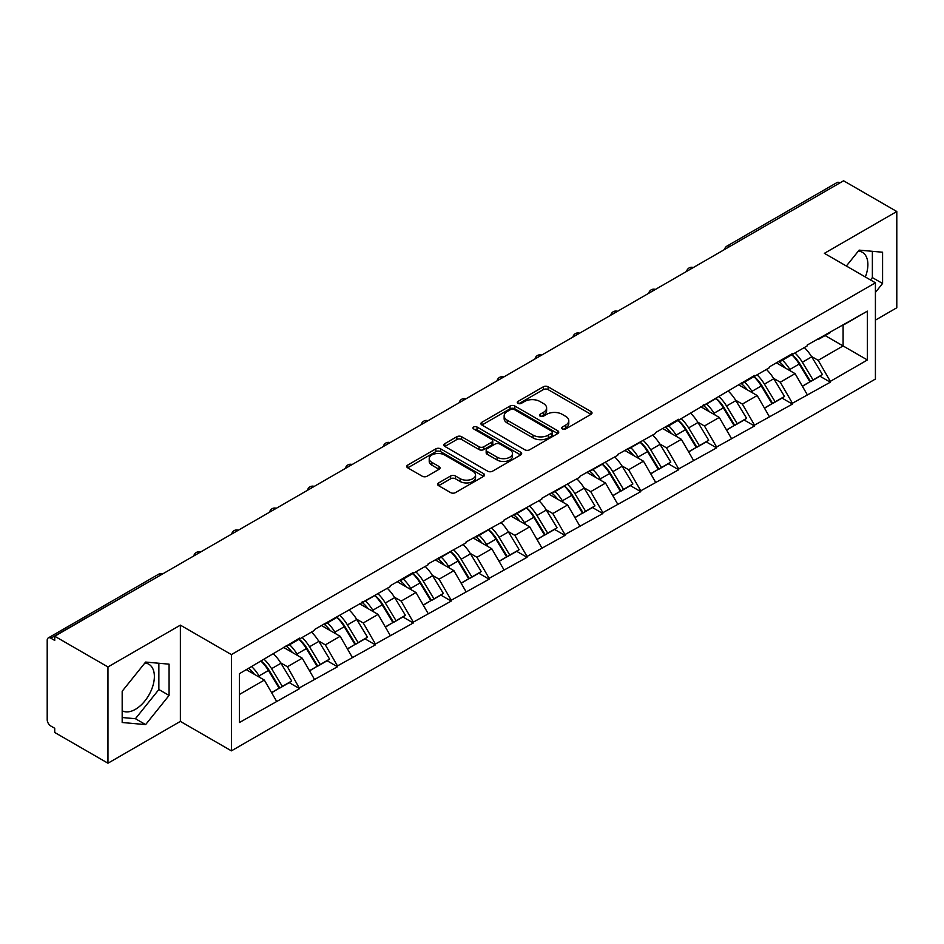 <?xml version="1.0" encoding="UTF-8"?>
<svg xmlns="http://www.w3.org/2000/svg" width="944" height="944" viewBox="0 0 944 944"><rect width="100%" height="100%" fill="white"/><g stroke="black" fill="none" stroke-linecap="round" stroke-linejoin="round"><path stroke-width="1.42" d="M562.353 428.965A2.36 1.369 0 0 0 565.692 428.965L591.038 414.333A3.375 1.947 0 0 0 592.018 412.953A3.375 1.947 0 0 0 591.038 411.584L548.098 386.792A3.375 1.947 0 0 0 543.331 386.792L517.985 401.424A2.36 1.369 0 0 0 517.288 402.38A2.36 1.369 0 0 0 517.985 403.348A2.36 1.369 0 0 0 521.324 403.348L524.604 401.46A10.797 6.23 0 0 1 539.874 401.46L543.449 403.525A10.797 6.23 0 0 1 546.611 407.926A10.797 6.23 0 0 1 543.449 412.339L540.169 414.227A2.36 1.369 0 0 0 539.472 415.195A2.36 1.369 0 0 0 540.169 416.162A2.36 1.369 0 0 0 543.508 416.162L546.788 414.263A10.797 6.23 0 0 1 562.058 414.263L565.633 416.328A10.797 6.23 0 0 1 568.795 420.741A10.797 6.23 0 0 1 565.633 425.142L562.353 427.042A2.36 1.369 0 0 0 561.656 427.998A2.36 1.369 0 0 0 562.353 428.965L562.353 427.042M122.177 710.749A26.81 15.482 120 0 0 135.417 709.333A26.81 15.482 120 0 0 152.928 685.71A26.81 15.482 120 0 0 148.822 664.222A26.81 15.482 120 0 0 144.869 663.007M858.367 251.069A26.81 15.482 -60 0 1 862.332 252.284A26.81 15.482 -60 0 1 865.341 276.981M438.606 482.915A3.375 1.947 0 0 0 437.615 484.296A3.375 1.947 0 0 0 438.606 485.676L450.654 492.626A3.375 1.947 0 0 0 455.421 492.626L483.576 476.378A3.375 1.947 0 0 0 484.555 474.997A3.375 1.947 0 0 0 483.576 473.617L440.636 448.837A3.375 1.947 0 0 0 435.868 448.837L407.714 465.085A3.375 1.947 0 0 0 406.722 466.466A3.375 1.947 0 0 0 407.714 467.835L422.263 476.236A3.375 1.947 0 0 0 427.042 476.236L439.09 469.286A3.375 1.947 0 0 0 440.069 467.905A3.375 1.947 0 0 0 439.09 466.525L431.868 462.359A9.027 5.216 0 0 1 429.225 458.678A9.027 5.216 0 0 1 434.795 453.863A9.027 5.216 0 0 1 444.636 454.996L472.897 471.316A9.027 5.216 0 0 1 475.54 474.997A9.027 5.216 0 0 1 469.97 479.812A9.027 5.216 0 0 1 460.141 478.679L455.421 475.965A3.375 1.947 0 0 0 450.654 475.965L438.606 482.915L438.606 485.676M180.375 625.14L107.958 666.96L54.728 636.232L843.582 180.788L896.8 211.515L824.383 253.334L875.418 282.799L231.41 654.605L180.375 625.14L180.375 721.393L231.41 750.858L231.41 654.605M524.84 449.792A3.375 1.947 0 0 0 529.608 449.792L557.762 433.544A3.375 1.947 0 0 0 558.742 432.163A3.375 1.947 0 0 0 557.762 430.794L514.822 406.003A3.375 1.947 0 0 0 510.055 406.003L481.9 422.251A3.375 1.947 0 0 0 480.909 423.632A3.375 1.947 0 0 0 481.9 425.001L524.84 449.792M474.62 429.473A2.36 1.369 0 0 1 477.015 429.815L477.015 427.007L520.663 452.211A3.375 1.947 0 0 1 521.654 453.58A3.375 1.947 0 0 1 520.663 454.961L492.52 471.209A3.375 1.947 0 0 1 487.741 471.209L444.813 446.418L444.813 443.668A3.375 1.947 0 0 0 443.822 445.049A3.375 1.947 0 0 0 444.813 446.418M444.813 443.668L456.861 436.718A3.375 1.947 0 0 1 461.628 436.718L479.045 446.772A3.375 1.947 0 0 0 483.812 446.772L491.8 442.158A3.375 1.947 0 0 0 492.792 440.777A3.375 1.947 0 0 0 491.8 439.397L473.676 428.93A2.36 1.369 0 0 1 472.979 427.962A2.36 1.369 0 0 1 474.443 426.712A2.36 1.369 0 0 1 477.015 427.007M231.41 750.858L875.418 379.051L875.418 282.799M261.228 661.107A23.022 13.299 -120 0 1 269.111 670.323L279.837 688.046L289.194 682.642L299.578 688.636L287.424 666.747L280.698 662.865M299.578 688.636L239.434 722.514L239.434 673.686L299.578 638.12L299.578 638.97L314.399 630.403L314.399 629.565L390.226 586.625L390.226 585.787L413.307 572.453L413.307 573.303L428.139 564.748L428.139 563.898L466.041 542.859L466.041 542.009L503.954 520.97L503.954 520.12L541.868 499.081L541.868 498.231L579.781 477.192L579.781 476.354L617.695 455.303L617.695 454.465L655.596 433.414L655.596 432.576L678.689 419.242L678.689 420.092L754.516 375.464L754.516 376.314L769.336 367.747L769.336 366.909L792.417 353.575L792.417 354.425L807.25 345.87L807.25 345.02L867.394 311.142L867.394 359.971L830.331 381.364L818.188 360.313L811.451 356.431M791.981 354.673A23.022 13.299 -120 0 1 799.863 363.888L810.601 381.612L819.958 376.208L830.331 382.202L830.331 381.364M830.331 382.202L792.417 403.253L780.275 382.202L773.537 378.32M754.067 376.562A23.022 13.299 -120 0 1 761.95 385.777L772.688 403.501L782.045 398.097L792.417 404.091L792.417 403.253M792.417 404.091L754.516 425.142L742.362 404.091L735.624 400.209M716.166 398.451A23.022 13.299 -120 0 1 724.048 407.666L734.774 425.39L744.132 419.986L754.516 425.98L754.516 425.142M754.516 425.98L716.602 447.031L704.448 425.98L697.722 422.098M678.252 420.34A23.022 13.299 -120 0 1 686.135 429.555L696.861 447.279L706.218 441.875L716.602 447.869L716.602 447.031M716.602 447.869L678.689 468.908L666.535 447.869L659.809 443.975M640.339 442.229A23.022 13.299 -120 0 1 648.221 451.444L658.947 469.168L668.305 463.764L678.689 469.758L678.689 468.908M678.689 469.758L640.775 490.797L628.621 469.758L621.895 465.864M602.425 464.118A23.022 13.299 -120 0 1 610.308 473.333L621.046 491.057L630.391 485.653L640.775 491.647L640.775 490.797M640.775 491.647L602.862 512.686L590.72 491.647L583.982 487.753M564.512 486.007A23.022 13.299 -120 0 1 572.394 495.222L583.132 512.934L592.49 507.542L602.862 513.536L602.862 512.686M602.862 513.536L564.96 534.575L552.806 513.536L546.069 509.642M526.599 507.896A23.022 13.299 -120 0 1 534.481 517.111L545.219 534.823L554.576 529.431L564.96 535.413L564.96 534.575M564.96 535.413L527.047 556.464L514.893 535.413L508.167 531.531M488.697 529.785A23.022 13.299 -120 0 1 496.579 539L507.306 556.712L516.663 551.308L527.047 557.302L527.047 556.464M527.047 557.302L489.134 578.353L476.98 557.302L470.254 553.42M450.784 551.662A23.022 13.299 -120 0 1 458.666 560.889L469.392 578.601L478.75 573.197L489.134 579.191L489.134 578.353M489.134 579.191L451.22 600.242L439.066 579.191L432.34 575.309M412.87 573.551A23.022 13.299 -120 0 1 420.753 582.767L431.491 600.49L440.836 595.086L451.22 601.08L451.22 600.242M451.22 601.08L413.307 622.131L401.165 601.08L394.427 597.198M374.957 595.44A23.022 13.299 -120 0 1 382.839 604.656L393.577 622.379L402.935 616.975L413.307 622.969L413.307 622.131M413.307 622.969L375.405 644.02L363.251 622.969L356.513 619.087M337.043 617.329A23.022 13.299 -120 0 1 344.926 626.545L355.664 644.268L365.021 638.864L375.405 644.858L375.405 644.02M375.405 644.858L337.492 665.909L325.338 644.858L318.6 640.976M299.142 639.218A23.022 13.299 -120 0 1 307.024 648.434L317.75 666.157L327.108 660.753L337.492 666.747L337.492 665.909M337.492 666.747L299.578 687.787M286.693 645.554L287.424 645.979L299.578 638.97M287.424 666.747L302.245 658.192L283.542 647.383M314.399 679.232L302.245 658.192M324.606 623.665L325.338 624.09L337.492 617.081M325.338 644.858L340.159 636.303L321.444 625.494M352.313 657.343L340.159 636.303M362.52 601.788L363.251 602.201L375.405 595.192M363.251 622.969L378.072 614.414L359.357 603.605M390.226 635.454L378.072 614.414M400.433 579.899L401.165 580.312L413.307 573.303M401.165 601.08L415.985 592.525L397.271 581.716M428.139 613.565L415.985 592.525M438.346 558.01L439.066 558.423L451.22 551.414M439.066 579.191L453.899 570.636L435.184 559.827M466.041 591.687L453.899 570.636M476.248 536.121L476.98 536.546L489.134 529.525M476.98 557.302L491.8 548.747L473.097 537.938M503.954 569.798L491.8 548.747M514.161 514.232L514.893 514.657L527.047 507.636M514.893 535.413L529.714 526.858L510.999 516.061M541.868 547.909L529.714 526.858M552.075 492.343L552.806 492.768L564.96 485.747M552.806 513.536L567.627 504.969L548.912 494.172M579.781 526.02L567.627 504.969M589.988 470.454L590.72 470.879L602.862 463.858M590.72 491.647L605.541 483.08L586.826 472.283M617.695 504.131L605.541 483.08M627.902 448.565L628.621 448.99L640.775 441.969M628.621 469.758L643.454 461.191L624.739 450.394M655.596 482.242L643.454 461.191M665.803 426.676L666.535 427.101L678.689 420.092M666.535 447.869L681.367 439.314L662.653 428.505M693.51 460.353L681.367 439.314M703.717 404.787L704.448 405.212L716.602 398.203M704.448 425.98L719.269 417.425L700.566 406.616M731.423 438.464L719.269 417.425M741.63 382.91L742.362 383.323L754.516 376.314M742.362 404.091L757.182 395.536L738.468 384.727M769.336 416.575L757.182 395.536M779.543 361.021L780.275 361.434L792.417 354.425M780.275 382.202L795.096 373.647L776.381 362.838M807.25 394.686L795.096 373.647M839.936 182.9L729.842 246.455M728.296 247.352A5.157 2.974 120 0 1 729.606 246.313A5.157 2.974 60 0 0 727.022 246.065L837.116 182.499A5.157 2.974 60 0 1 839.688 182.758M817.457 339.132L818.188 339.545L830.331 332.536M818.188 360.313L843.098 345.929L843.098 325.173L867.394 311.142M825.103 335.557L867.394 359.971M875.418 320.122L896.8 307.768L896.8 211.515M107.958 666.96L107.958 763.212L54.728 732.485L54.728 728.272L50.846 726.03A5.157 2.974 -120 0 1 47.2 719.717L47.2 640.292A5.157 2.974 -120 0 1 48.262 637.932A5.157 2.974 -120 0 1 50.846 638.191L54.728 640.433L54.728 636.232M107.958 763.212L180.375 721.393M239.434 694.454L264.344 680.069L246.36 669.697M276.486 701.121L264.344 680.069M799.332 364.301L800.536 364.998M761.419 386.19L762.622 386.887M723.505 408.079L724.709 408.776M685.604 429.968L686.807 430.665M647.69 451.857L648.894 452.554M609.777 473.746L610.98 474.443M571.863 495.635L573.067 496.332M533.95 517.524L535.154 518.221M496.037 539.413L497.24 540.098M458.135 561.291L459.339 561.987M420.222 583.18L421.425 583.876M382.308 605.069L383.512 605.765M344.395 626.958L345.598 627.654M306.481 648.847L307.685 649.543M268.58 670.736L269.783 671.432M875.418 292.404L882.581 283.483L882.581 252.225L859.134 250.125L846.355 266.019M169.07 664.163L145.624 662.063L122.177 691.244L122.177 722.502L145.624 724.603L169.07 695.433L169.07 664.163M563.297 429.296L565.633 427.951A10.797 6.23 0 0 0 568.795 423.537L568.795 420.741M546.611 407.926L546.611 410.734A10.797 6.23 0 0 1 543.449 415.148L541.113 416.493M590.991 414.357L548.098 389.601A3.375 1.947 0 0 0 543.331 389.601L518.929 403.678M557.715 433.567L514.822 408.811A3.375 1.947 0 0 0 510.055 408.811L481.947 425.036M551.792 433.131A2.36 1.369 0 0 0 552.488 432.163A2.36 1.369 0 0 0 551.792 431.207L514.102 409.448A2.36 1.369 0 0 0 510.763 409.448L507.306 411.442A10.797 6.23 0 0 0 504.143 415.844A10.797 6.23 0 0 0 507.306 420.257L533.065 435.125A10.797 6.23 0 0 0 548.334 435.125L551.792 433.131L551.792 435.939A2.36 1.369 0 0 0 552.488 434.972L552.488 432.163M504.143 415.844L504.143 418.652A10.797 6.23 0 0 0 507.306 423.065L507.306 420.257M551.792 435.939L548.334 437.933A10.797 6.23 0 0 1 533.065 437.933L507.306 423.065M444.86 446.453L456.861 439.515L456.861 436.718M492.792 440.777L492.792 443.586A3.375 1.947 0 0 1 491.8 444.954L483.812 449.568A3.375 1.947 0 0 1 479.045 449.568L461.628 439.515A3.375 1.947 0 0 0 456.861 439.515M477.015 429.815L520.616 454.984M497.11 457.203A9.027 5.216 0 0 0 506.94 458.324A9.027 5.216 0 0 0 512.509 453.509A9.027 5.216 0 0 0 509.866 449.828L499.907 444.081A3.375 1.947 0 0 0 495.14 444.081L487.151 448.695A3.375 1.947 0 0 0 486.16 450.076A3.375 1.947 0 0 0 487.151 451.444L497.11 457.203L497.11 459.999A9.027 5.216 0 0 0 506.94 461.132A9.027 5.216 0 0 0 512.509 456.318L512.509 453.509M486.16 450.076L486.16 452.872A3.375 1.947 0 0 0 487.151 454.253L487.151 451.444M497.11 459.999L487.151 454.253M475.54 474.997L475.54 477.806A9.027 5.216 0 0 1 469.97 482.62A9.027 5.216 0 0 1 460.141 481.487L455.421 478.773A3.375 1.947 0 0 0 450.654 478.773L438.653 485.7M429.225 458.678L429.225 461.486A9.027 5.216 0 0 0 431.868 465.168L431.868 462.359M439.043 469.31L431.868 465.168M483.529 476.401L440.636 451.633A3.375 1.947 0 0 0 435.868 451.633L407.761 467.858M870.486 279.955L872.374 277.595L872.374 251.305M872.374 277.595L882.581 283.483M122.177 717.523L135.417 718.714L158.863 689.533L158.863 663.243M158.863 689.533L169.07 695.433M135.417 718.714L145.624 724.603M804.323 347.557A28.178 16.272 60 0 1 811.698 356.844L802.353 362.248A28.178 16.272 -120 0 0 794.966 352.962M802.353 362.248L813.079 379.96L822.436 374.567L811.698 356.844M810.601 381.612L813.079 379.96M819.958 376.208L822.436 374.567M778.847 361.422A23.022 13.299 60 0 1 785.196 367.936M782.446 360.183A28.178 16.272 60 0 1 789.833 369.47L790.895 371.216M802.424 386.332L809.917 381.789L799.19 364.065A28.178 16.272 -120 0 0 791.804 354.779M809.917 381.789L802.329 386.167M766.41 369.446A28.178 16.272 60 0 1 773.797 378.733L764.439 384.137A28.178 16.272 -120 0 0 757.053 374.839M764.439 384.137L775.166 401.849L784.523 396.445L773.797 378.733M772.688 403.501L775.166 401.849M782.045 398.097L784.523 396.445M740.934 383.299A23.022 13.299 60 0 1 747.294 389.825M744.533 382.072A28.178 16.272 60 0 1 751.92 391.359L752.982 393.105M764.51 408.221L772.003 403.678L761.277 385.954A28.178 16.272 -120 0 0 753.89 376.668M772.003 403.678L764.416 408.056M728.497 391.335A28.178 16.272 60 0 1 735.883 400.622L726.526 406.014A28.178 16.272 -120 0 0 719.139 396.728M726.526 406.014L737.252 423.738L746.61 418.334L735.883 400.622M734.774 425.39L737.252 423.738M744.132 419.986L746.61 418.334M703.032 405.188A23.022 13.299 60 0 1 709.381 411.714M706.619 403.961A28.178 16.272 60 0 1 714.006 413.248L715.068 414.994M726.597 430.11L734.102 425.567L723.364 407.843A28.178 16.272 -120 0 0 715.977 398.557M734.102 425.567L726.502 429.945M690.583 413.212A28.178 16.272 60 0 1 697.97 422.511L688.613 427.903A28.178 16.272 -120 0 0 681.226 418.617M688.613 427.903L699.351 445.627L708.696 440.223L697.97 422.511M696.861 447.279L699.351 445.627M706.218 441.875L708.696 440.223M665.119 427.077A23.022 13.299 60 0 1 671.467 433.591M668.718 425.85A28.178 16.272 60 0 1 676.093 435.137L677.155 436.883M688.683 451.999L696.188 447.456L685.45 429.732A28.178 16.272 -120 0 0 678.063 420.446M696.188 447.456L688.589 451.834M652.67 435.101A28.178 16.272 60 0 1 660.057 444.388L650.699 449.792A28.178 16.272 -120 0 0 643.312 440.506M650.699 449.792L661.437 467.516L670.795 462.112L660.057 444.388M658.947 469.168L661.437 467.516M668.305 463.764L670.795 462.112M627.205 448.966A23.022 13.299 60 0 1 633.554 455.48M630.804 447.739A28.178 16.272 60 0 1 638.191 457.026L639.241 458.772M650.782 473.888L658.275 469.333L647.549 451.621A28.178 16.272 -120 0 0 640.162 442.335M658.275 469.333L650.687 473.723M614.756 456.99A28.178 16.272 60 0 1 622.143 466.277L612.786 471.681A28.178 16.272 -120 0 0 605.411 462.395M612.786 471.681L623.524 489.405L632.881 484.001L622.143 466.277M621.046 491.057L623.524 489.405M630.391 485.653L632.881 484.001M589.292 470.855A23.022 13.299 60 0 1 595.64 477.369M592.891 469.616A28.178 16.272 60 0 1 600.278 478.915L601.34 480.661M612.868 495.777L620.361 491.222L609.635 473.51A28.178 16.272 -120 0 0 602.248 464.224M620.361 491.222L612.774 495.612M576.855 478.879A28.178 16.272 60 0 1 584.242 488.166L574.884 493.57A28.178 16.272 -120 0 0 567.497 484.284M574.884 493.57L585.61 511.294L594.968 505.89L584.242 488.166M583.132 512.934L585.61 511.294M592.49 507.542L594.968 505.89M551.379 492.744A23.022 13.299 60 0 1 557.739 499.258M554.978 491.505A28.178 16.272 60 0 1 562.364 500.792L563.426 502.538M574.955 517.654L582.448 513.111L571.722 495.399A28.178 16.272 -120 0 0 564.335 486.113M582.448 513.111L574.861 517.501M538.941 500.768A28.178 16.272 60 0 1 546.328 510.055L536.971 515.459A28.178 16.272 -120 0 0 529.584 506.173M536.971 515.459L547.697 533.183L557.054 527.779L546.328 510.055M545.219 534.823L547.697 533.183M554.576 529.431L557.054 527.779M513.465 514.633A23.022 13.299 60 0 1 519.825 521.147M517.064 513.394A28.178 16.272 60 0 1 524.451 522.681L525.513 524.427M537.042 539.543L544.546 535L533.808 517.288A28.178 16.272 -120 0 0 526.422 507.99M544.546 535L536.947 539.39M501.028 522.657A28.178 16.272 60 0 1 508.415 531.944L499.057 537.348A28.178 16.272 -120 0 0 491.671 528.062M499.057 537.348L509.795 555.072L519.141 549.668L508.415 531.944M507.306 556.712L509.795 555.072M516.663 551.308L519.141 549.668M475.564 536.522A23.022 13.299 60 0 1 481.912 543.036M479.163 535.283A28.178 16.272 60 0 1 486.538 544.57L487.6 546.316M499.128 561.432L506.633 556.889L495.895 539.166A28.178 16.272 -120 0 0 488.508 529.879M506.633 556.889L499.034 561.279M463.115 544.546A28.178 16.272 60 0 1 470.501 553.833L461.144 559.237A28.178 16.272 -120 0 0 453.757 549.951M461.144 559.237L471.882 576.949L481.239 571.557L470.501 553.833M469.392 578.601L471.882 576.949M478.75 573.197L481.239 571.557M437.65 558.411A23.022 13.299 60 0 1 443.999 564.925M441.249 557.172A28.178 16.272 60 0 1 448.636 566.459L449.686 568.205M461.215 583.321L468.72 578.778L457.982 561.055A28.178 16.272 -120 0 0 450.607 551.768M468.72 578.778L461.132 583.156M425.201 566.435A28.178 16.272 60 0 1 432.588 575.722L423.231 581.126A28.178 16.272 -120 0 0 415.856 571.84M423.231 581.126L433.969 598.838L443.326 593.446L432.588 575.722M431.491 600.49L433.969 598.838M440.836 595.086L443.326 593.446M399.737 580.3A23.022 13.299 60 0 1 406.085 586.814M403.336 579.061A28.178 16.272 60 0 1 410.723 588.348L411.773 590.094M423.313 605.21L430.806 600.667L420.08 582.944A28.178 16.272 -120 0 0 412.693 573.657M430.806 600.667L423.219 605.045M387.3 588.324A28.178 16.272 60 0 1 394.686 597.611L385.329 603.015A28.178 16.272 -120 0 0 377.942 593.717M385.329 603.015L396.055 620.727L405.413 615.323L394.686 597.611M393.577 622.379L396.055 620.727M402.935 616.975L405.413 615.323M361.823 602.189A23.022 13.299 60 0 1 368.172 608.703M365.422 600.95A28.178 16.272 60 0 1 372.809 610.237L373.871 611.983M385.4 627.099L392.893 622.556L382.167 604.833A28.178 16.272 -120 0 0 374.78 595.546M392.893 622.556L385.305 626.934M349.386 610.213A28.178 16.272 60 0 1 356.773 619.5L347.416 624.893A28.178 16.272 -120 0 0 340.029 615.606M347.416 624.893L358.142 642.616L367.499 637.212L356.773 619.5M355.664 644.268L358.142 642.616M365.021 638.864L367.499 637.212M323.91 624.067A23.022 13.299 60 0 1 330.27 630.592M327.509 622.839A28.178 16.272 60 0 1 334.896 632.126L335.958 633.872M347.486 648.988L354.991 644.445L344.253 626.722A28.178 16.272 -120 0 0 336.866 617.435M354.991 644.445L347.392 648.823M311.473 632.102A28.178 16.272 60 0 1 318.86 641.389L309.502 646.782A28.178 16.272 -120 0 0 302.115 637.495M309.502 646.782L320.228 664.505L329.586 659.101L318.86 641.389M317.75 666.157L320.228 664.505M327.108 660.753L329.586 659.101M286.008 645.956A23.022 13.299 60 0 1 292.357 652.469M289.596 644.728A28.178 16.272 60 0 1 296.982 654.015L298.044 655.761M309.573 670.877L317.078 666.334L306.34 648.611A28.178 16.272 -120 0 0 298.953 639.324M317.078 666.334L309.479 670.712M273.559 653.98A28.178 16.272 60 0 1 280.946 663.266L271.589 668.671A28.178 16.272 -120 0 0 264.202 659.384M271.589 668.671L282.327 686.394L291.684 680.99L280.946 663.266M279.837 688.046L282.327 686.394M289.194 682.642L291.684 680.99M248.709 668.328A23.022 13.299 60 0 1 254.443 674.358M251.694 666.617A28.178 16.272 60 0 1 259.081 675.904L260.131 677.65M271.66 692.766L279.164 688.211L268.426 670.5A28.178 16.272 -120 0 0 261.051 661.213M279.164 688.211L271.565 692.601M161.176 574.778L50.846 638.191M162.238 574.164A5.157 2.974 -60 0 0 160.928 574.636A5.157 2.974 -120 0 0 158.356 574.377L48.262 637.932M690.383 269.241A5.157 2.974 120 0 1 691.692 268.202A5.157 2.974 -60 0 1 693.002 267.73M652.469 291.13A5.157 2.974 120 0 1 653.779 290.091A5.157 2.974 -60 0 1 655.089 289.619M614.556 313.019A5.157 2.974 120 0 1 615.866 311.98A5.157 2.974 -60 0 1 617.175 311.508M576.654 334.908A5.157 2.974 120 0 1 577.952 333.869A5.157 2.974 -60 0 1 579.262 333.397M538.741 356.797A5.157 2.974 120 0 1 540.051 355.758A5.157 2.974 -60 0 1 541.349 355.286M500.827 378.674A5.157 2.974 120 0 1 502.137 377.647A5.157 2.974 -60 0 1 503.447 377.163M462.914 400.563A5.157 2.974 120 0 1 464.224 399.536A5.157 2.974 -60 0 1 465.534 399.052M425.001 422.452A5.157 2.974 120 0 1 426.31 421.413A5.157 2.974 -60 0 1 427.62 420.941M387.087 444.341A5.157 2.974 120 0 1 388.397 443.302A5.157 2.974 -60 0 1 389.707 442.83M349.186 466.23A5.157 2.974 120 0 1 350.495 465.191A5.157 2.974 -60 0 1 351.793 464.719M311.272 488.119A5.157 2.974 120 0 1 312.582 487.08A5.157 2.974 -60 0 1 313.892 486.608M273.359 510.008A5.157 2.974 120 0 1 274.669 508.969A5.157 2.974 -60 0 1 275.978 508.497M235.445 531.897A5.157 2.974 120 0 1 236.755 530.858A5.157 2.974 -60 0 1 238.065 530.386M197.532 553.786A5.157 2.974 120 0 1 198.842 552.747A5.157 2.974 -60 0 1 200.152 552.275M565.633 427.951L565.633 425.142M540.169 416.162L540.169 414.227M543.449 415.148L543.449 412.339M517.985 403.348L517.985 401.424M543.331 389.601L543.331 386.792M548.098 389.601L548.098 386.792M591.038 414.333L591.038 411.584M481.9 425.001L481.9 422.251M510.055 408.811L510.055 406.003M514.822 408.811L514.822 406.003M557.762 433.544L557.762 430.794M533.065 437.933L533.065 435.125M548.334 437.933L548.334 435.125M461.628 439.515L461.628 436.718M479.045 449.568L479.045 446.772M483.812 449.568L483.812 446.772M491.8 444.954L491.8 442.158M520.663 454.961L520.663 452.211M450.654 478.773L450.654 475.965M455.421 478.773L455.421 475.965M460.141 481.487L460.141 478.679M439.09 469.286L439.09 466.525M407.714 467.835L407.714 465.085M435.868 451.633L435.868 448.837M440.636 451.633L440.636 448.837M483.576 476.378L483.576 473.617M799.19 364.065L789.833 369.47M761.277 385.954L751.92 391.359M723.364 407.843L714.006 413.248M685.45 429.732L676.093 435.137M647.549 451.621L638.191 457.026M609.635 473.51L600.278 478.915M571.722 495.399L562.364 500.792M533.808 517.288L524.451 522.681M495.895 539.166L486.538 544.57M457.982 561.055L448.636 566.459M420.08 582.944L410.723 588.348M382.167 604.833L372.809 610.237M344.253 626.722L334.896 632.126M306.34 648.611L296.982 654.015M268.426 670.5L259.081 675.904M727.022 246.065A5.157 5.157 0 0 0 724.544 249.511M693.344 267.53A5.157 5.157 0 0 0 686.63 271.4M655.431 289.419A5.157 5.157 0 0 0 648.729 293.289M617.518 311.308A5.157 5.157 0 0 0 610.815 315.178M579.604 333.197A5.157 5.157 0 0 0 572.902 337.067M541.703 355.086A5.157 5.157 0 0 0 534.988 358.956M503.789 376.975A5.157 5.157 0 0 0 497.075 380.845M465.876 398.852A5.157 5.157 0 0 0 459.173 402.734M427.962 420.741A5.157 5.157 0 0 0 421.26 424.623M390.049 442.63A5.157 5.157 0 0 0 383.347 446.5M352.147 464.519A5.157 5.157 0 0 0 345.433 468.389M314.234 486.408A5.157 5.157 0 0 0 307.52 490.278M276.321 508.297A5.157 5.157 0 0 0 269.606 512.167M238.407 530.186A5.157 5.157 0 0 0 231.705 534.056M200.494 552.075A5.157 5.157 0 0 0 193.791 555.945M162.592 573.964A5.157 5.157 0 0 0 158.356 574.377"/></g></svg>
